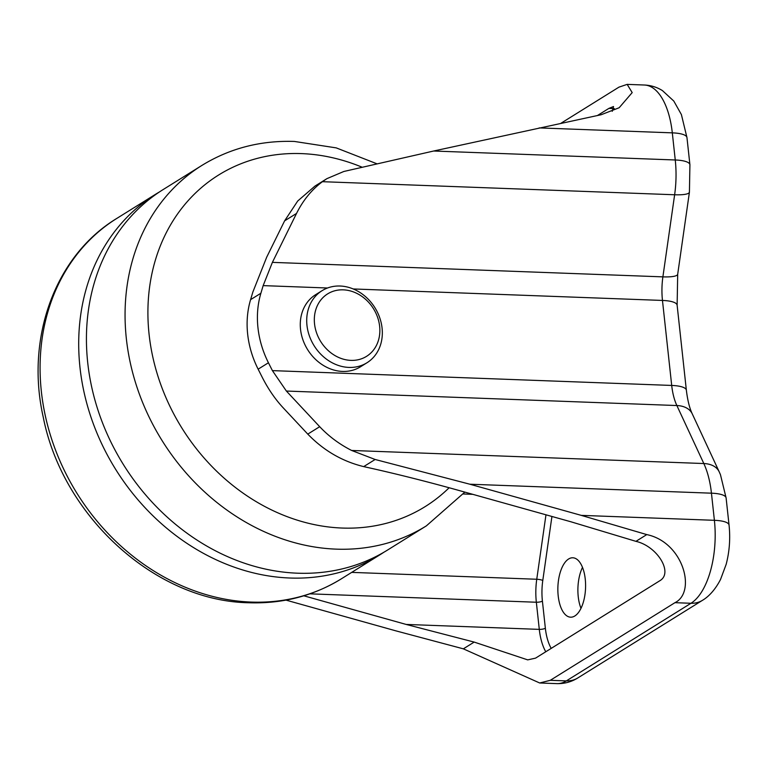 <?xml version="1.0" encoding="UTF-8"?>
<svg xmlns="http://www.w3.org/2000/svg" width="768" height="768" viewBox="0 0 768 768"><rect width="100%" height="100%" fill="white"/><g stroke="black" fill="none" stroke-linecap="round" stroke-linejoin="round"><path stroke-width="1.15" d="M322.07 290.678L315.638 294.682A42.461 35.856 58.1 0 0 302.918 339.811A42.461 35.856 58.1 0 0 342.509 371.424A42.461 35.856 58.1 0 0 360.528 366.768L366.97 362.765A42.461 35.856 58.1 0 0 379.69 317.635A42.461 35.856 58.1 0 0 340.099 286.022A42.461 35.856 58.1 0 0 322.07 290.678A42.461 35.856 58.1 0 0 309.35 335.798A42.461 35.856 58.1 0 0 348.941 367.421A42.461 35.856 58.1 0 0 366.97 362.765M350.928 360.384A36.797 31.075 58.1 0 0 379.642 326.323A36.797 31.075 58.1 0 0 343.267 289.843A36.797 31.075 58.1 0 0 314.544 323.904A36.797 31.075 58.1 0 0 350.928 360.384M376.867 163.766L336.24 147.888L294.422 141.446C260.573 140.333 229.728 148.33 201.888 165.427L163.267 189.485A212.314 179.261 58.1 0 0 99.658 415.114A212.314 179.261 58.1 0 0 297.619 573.197A212.314 179.261 58.1 0 0 387.754 549.917L426.374 525.859L464.832 492.106M159.437 191.942A212.314 179.261 58.1 0 0 155.539 194.294A212.314 179.261 58.1 0 0 91.93 419.933A212.314 179.261 58.1 0 0 289.891 578.016A212.314 179.261 58.1 0 0 380.026 554.736A212.314 179.261 58.1 0 0 383.856 552.269M580.982 608.333A29.722 13.834 92.1 0 1 578.237 596.65A29.722 13.834 92.1 0 1 582.499 567.379M558.202 595.901A29.722 13.834 92.1 0 1 572.822 557.779A29.722 13.834 92.1 0 1 585.245 579.062A29.722 13.834 92.1 0 1 570.624 617.184A29.722 13.834 92.1 0 1 558.202 595.901M303.811 595.805L406.138 624.432L474.182 642.086L527.702 659.875L535.546 658.138L660.182 580.512C673.277 572.4 657.178 546.211 635.933 541.344L646.771 534.595L581.242 515.366L469.843 484.214L375.139 459.485L351.629 450.461C339.408 444.24 328.762 436.32 319.69 426.691L286.378 391.046L272.4 370.618L268.435 362.765A90.586 76.483 -121.9 0 1 260.89 293.242L263.165 285.619L272.39 262.368L296.525 213.437C303.12 200.227 311.75 189.648 322.426 181.69L326.89 178.656L343.853 171.475L433.651 151.018L601.162 114.73L619.162 107.741L632.189 92.602L627.168 84.374L644.4 85.018C650.957 85.315 656.976 87.187 662.458 90.614L673.795 101.05L681.398 114.576L686.966 137.616A27.178 7.219 173.8 0 0 672.307 132.854A66.806 31.094 -87.9 0 0 644.4 85.018M635.933 541.344L570.941 521.789L459.542 490.627C428.304 481.91 398.256 474.326 369.398 467.875L363.706 466.608C342.374 461.424 323.722 450.595 307.776 434.112L283.056 407.674C275.098 399.101 268.118 388.896 262.099 377.04L258.134 369.178A90.586 76.483 -121.9 0 1 250.589 299.654L252.864 292.032L266.707 257.155L284.611 220.858L297.725 200.995L315.014 186.058L326.89 178.666M286.003 600.125L395.837 630.845L463.344 648.835L474.182 642.086M646.771 534.595C683.434 542.208 696.624 592.157 674.947 602.678L550.31 680.304L539.674 682.982L463.344 648.835M561.149 123.139L618.941 87.149L627.168 84.374M612.25 111.302L613.526 106.531L608.89 108.394L597.514 115.478M201.888 165.427A212.314 179.261 58.1 0 0 138.288 391.056A212.314 179.261 58.1 0 0 336.24 549.139A212.314 179.261 58.1 0 0 426.374 525.859M362.064 167.194A195.331 164.918 58.1 0 0 301.526 153.61A195.331 164.918 58.1 0 0 149.098 334.416A195.331 164.918 58.1 0 0 342.202 528.048A195.331 164.918 58.1 0 0 449.136 487.747M341.405 578.794C313.565 595.882 282.72 603.878 248.861 602.765C155.549 601.21 62.582 516.422 43.21 416.995C25.363 337.901 55.104 255.696 116.909 218.352A212.314 179.261 58.1 0 0 53.309 443.99A212.314 179.261 58.1 0 0 251.261 602.074A212.314 179.261 58.1 0 0 341.405 578.794L380.026 554.736M272.4 370.618L671.702 385.44L662.467 300.442A45.293 21.082 92.1 0 1 662.89 276.864L674.63 194.765A66.806 31.094 -87.9 0 0 675.254 159.984L672.307 132.854L539.155 127.91M263.165 285.619L327.504 288M353.232 288.96L662.467 300.442A27.178 7.219 173.8 0 1 677.126 305.203L686.362 390.211A27.178 7.219 173.8 0 0 671.702 385.44A45.293 21.082 92.1 0 0 676.867 405.542L703.824 463.536A66.806 31.094 -87.9 0 1 711.446 493.181L714.394 520.31A66.806 31.094 -87.9 0 1 690.97 603.274A27.178 22.944 58.1 0 0 702.509 600.298L577.872 677.914C571.517 681.898 564.528 683.798 556.896 683.626A66.806 31.094 -87.9 0 0 566.333 680.899L690.97 603.274L674.947 602.678M550.31 680.304L566.333 680.899A27.178 22.944 58.1 0 0 577.872 677.914M581.242 515.366L714.394 520.31A27.178 7.219 173.8 0 1 729.053 525.082C730.454 538.502 729.485 551.587 726.163 564.336L720.557 579.398C714.442 591.35 707.261 597.533 702.509 600.298M469.843 484.214L711.446 493.181A27.178 7.219 173.8 0 1 726.106 497.942L729.053 525.082M351.629 450.461L703.824 463.536A27.178 17.779 155.1 0 1 719.213 471.84L720.47 474.72L726.106 497.942M286.378 391.046L676.867 405.542A27.178 17.779 155.1 0 1 692.256 413.846L719.213 471.84M272.39 262.368L662.89 276.864A27.178 5.309 -171.9 0 0 677.693 274.253L677.126 305.203M322.426 181.69L674.63 194.765A27.178 5.309 -171.9 0 0 689.424 192.163L677.693 274.253M433.651 151.018L675.254 159.984A27.178 7.219 173.8 0 1 689.914 164.746L689.424 192.163M463.258 493.987L472.838 494.342M351.686 572.381L536.755 579.254A44.16 20.554 -87.9 0 0 536.342 602.237L539.29 629.376A44.16 20.554 -87.9 0 0 545.77 651.763M545.971 514.8L536.755 579.254A4.531 0.883 -171.9 0 1 542.784 580.474L551.933 516.47M309.888 593.837L536.342 602.237A4.531 1.2 173.8 0 0 542.41 601.104A39.629 18.442 92.1 0 1 542.784 580.474M406.138 624.432L539.29 629.376A4.531 1.2 173.8 0 0 545.357 628.243L542.41 601.104M608.89 108.394L614.294 108.595M551.203 648.384A39.629 18.442 92.1 0 1 545.357 628.243M307.776 434.112L319.69 426.691M363.706 466.608L375.139 459.485M258.134 369.178L268.435 362.765M284.611 220.858L296.525 213.437M250.589 299.654L260.89 293.242M539.674 682.982L556.896 683.626M686.966 137.616L689.914 164.746M686.362 390.211C687.581 400.272 689.539 408.144 692.256 413.846M116.909 218.352L155.539 194.294"/></g></svg>
